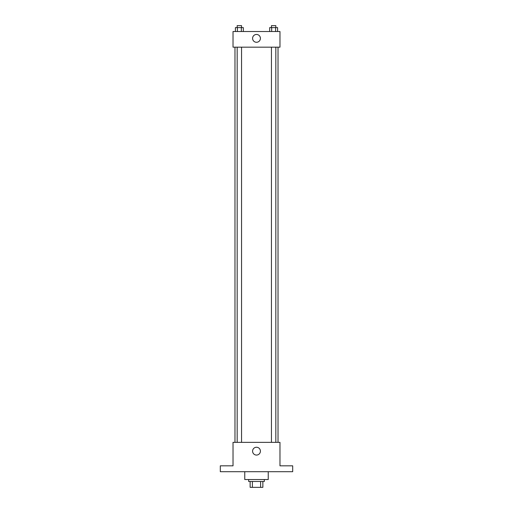 <?xml version="1.0" encoding="UTF-8"?>
<svg xmlns="http://www.w3.org/2000/svg" width="513" height="513" viewBox="0 0 513 513"><rect width="100%" height="100%" fill="white"/><g stroke="black" fill="none" stroke-linecap="round" stroke-linejoin="round"><path stroke-width="0.77" d="M260.617 481.483L260.617 487.35L250.139 487.35L250.139 481.483M260.617 487.35L262.861 487.35L262.861 481.483L262.861 487.35M264.323 479.527L264.323 481.483L248.677 481.483L248.677 479.527M252.383 481.483L252.383 487.35M244.759 471.697L244.759 479.527L268.241 479.527L268.241 471.697M292.692 471.697L220.308 471.697L220.308 465.83L233.024 465.83L233.024 442.353L279.976 442.353L279.976 465.83L292.692 465.83L292.692 471.697M260.412 451.158A3.912 3.912 0 0 1 254.544 454.544A3.912 3.912 0 0 1 254.544 447.772A3.912 3.912 0 0 1 260.412 451.158M278.02 47.17L278.02 442.353M271.441 442.353L271.441 47.17M241.559 47.17L241.559 442.353M279.976 47.17L233.024 47.17L233.024 31.517L279.976 31.517L279.976 47.17M260.412 38.366A3.912 3.912 0 0 1 254.544 41.752A3.912 3.912 0 0 1 254.544 34.98A3.912 3.912 0 0 1 260.412 38.366M277.591 31.517L277.591 27.606L269.684 27.606L269.684 31.517M275.616 27.606L275.616 31.517M271.659 27.606L271.659 31.517M271.441 27.606L271.441 25.65L275.834 25.65L275.834 27.606M243.316 31.517L243.316 27.606L235.409 27.606L235.409 31.517M241.341 27.606L241.341 31.517M237.384 27.606L237.384 31.517M237.166 27.606L237.166 25.65L241.559 25.65L241.559 27.606M234.98 47.17L234.98 442.353M275.834 442.353L275.834 47.17M237.166 47.17L237.166 442.353"/></g></svg>
